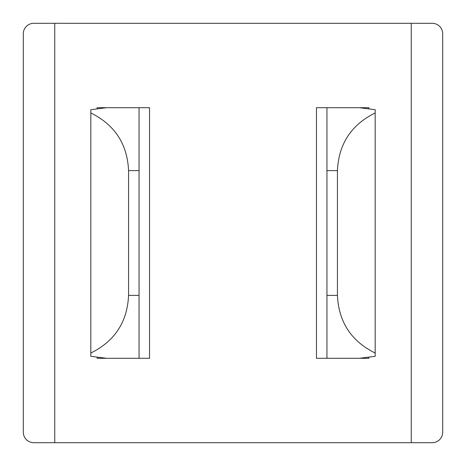 <?xml version="1.0" encoding="UTF-8"?>
<svg xmlns="http://www.w3.org/2000/svg" width="466" height="466" viewBox="0 0 466 466"><rect width="100%" height="100%" fill="white"/><g stroke="black" fill="none" stroke-linecap="round" stroke-linejoin="round"><path stroke-width="0.7" d="M33.785 442.7L54.755 442.7L33.785 442.7A10.485 10.485 0 0 1 23.3 432.215L23.3 33.785A10.485 10.485 0 0 1 33.785 23.3L432.215 23.3A10.485 10.485 0 0 1 442.7 33.785L442.7 212.03M54.755 23.3L54.755 442.7L432.215 442.7A10.485 10.485 0 0 0 442.7 432.215L442.7 33.785M107.599 107.704L139.054 107.704L139.054 170.614L128.569 170.614C127.311 143.982 114.729 124.766 90.823 112.958L90.823 109.702L106.551 107.704L149.539 107.704L149.539 358.296L106.551 358.296L90.823 356.298L90.823 112.958M107.599 358.296L139.054 358.296L139.054 170.614M358.401 107.704L326.946 107.704L359.449 107.704L375.177 109.702L375.177 112.958C351.271 124.766 338.689 143.982 337.431 170.614L326.946 170.614L326.946 107.704L316.461 107.704L316.461 358.296L326.946 358.296L326.946 170.614M358.401 358.296L326.946 358.296L359.449 358.296L375.177 356.298L375.177 112.958M411.245 442.7L411.245 23.3L432.215 23.3M90.823 353.042C114.729 341.234 127.311 322.018 128.569 295.386L128.569 170.614M106.551 358.296L97.114 358.296L97.114 357.585M97.114 108.415L97.114 107.704L106.551 107.704M326.946 295.386L337.431 295.386L337.431 170.614M337.431 295.386C338.689 322.018 351.271 341.234 375.177 353.042M368.886 357.585L368.886 358.296L359.449 358.296M359.449 107.704L368.886 107.704L368.886 108.415M23.3 212.03L23.3 33.785M23.3 432.215L23.3 253.97M442.7 253.97L442.7 432.215M128.569 295.386L139.054 295.386"/></g></svg>
